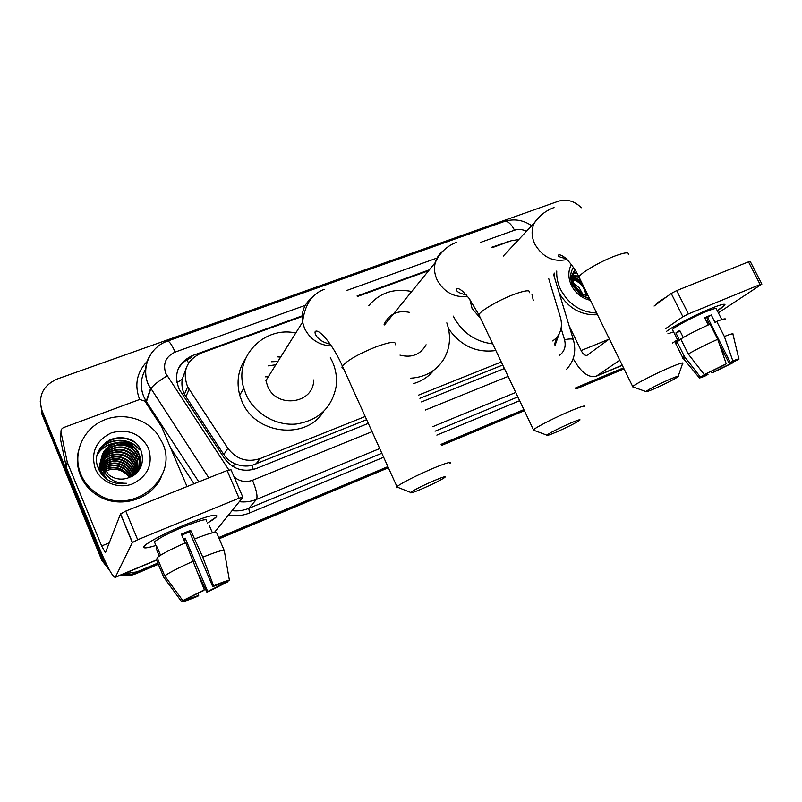 <?xml version="1.0" encoding="UTF-8"?>
<svg xmlns="http://www.w3.org/2000/svg" width="802" height="802" viewBox="0 0 802 802"><rect width="100%" height="100%" fill="white"/><g stroke="black" fill="none" stroke-linecap="round" stroke-linejoin="round"><path stroke-width="1.2" d="M186.435 367.416L182.244 379.246C181.412 384.479 182.134 389.501 184.41 394.303L223.808 454.614C226.765 458.965 230.735 462.112 235.698 464.047C240.971 466.102 246.324 466.584 251.758 465.481L366.644 419.697M388.769 319.677L387.055 319.146M419.887 398.303L502.724 365.02M518.734 239.557L511.335 240.75L492.107 247.718M552.778 340.95L556.117 338.173C561.179 332.419 562.623 325.482 560.418 317.371L548.698 278.545M302.153 316.519L201.051 353.141C186.435 360.288 181.964 371.516 187.648 386.835L227.858 448.288C236.329 459.285 247.076 462.724 260.089 458.594L365.191 416.489M418.443 395.165L501.28 361.973M428.629 270.705L357.632 296.429M109.814 570.683L101.814 560.317L102.205 559.305L108.521 568.287L102.205 559.305L41.904 412.238L40.28 401.461M157.844 563.084L136.861 571.876L134.335 573.57L128.16 574.833L121.864 574.613L127.107 574.904L133.332 573.881L158.094 563.696L136.31 572.839L135.759 573.781C130.696 575.856 125.493 576.377 120.15 575.335M623.786 368.349L575.716 388.519L623.786 368.349M524.127 410.153L441.361 444.879L524.127 410.153M388.148 467.195L218.966 538.162L388.148 467.195M624.026 368.86L575.966 389.03M524.378 410.684L441.611 445.421M388.399 467.756L219.217 538.754M158.345 564.297L135.759 573.781M101.814 560.317L41.804 413.922L41.904 412.238L102.205 559.305L102.606 558.282L42.005 410.544C37.844 396.138 42.867 385.642 57.062 379.065L558.513 201.182C566.793 198.786 574.412 200.971 581.37 207.748M511.756 240.6L491.466 247.337M136.861 571.876L123.719 573.841M107.047 565.4L102.606 558.282M623.525 367.837L575.465 387.988M523.876 409.622L441.1 444.318M387.887 466.634L218.715 537.561M429.351 269.823L357.03 295.998M302.184 315.858L192.33 355.627C177.683 362.835 173.312 374.063 179.217 389.321L224.43 458.383C232.801 469.26 243.417 472.639 256.299 468.528L368.308 423.376M554.974 345.502L559.164 333.883M421.551 401.912L504.378 368.519M177.603 370.394C180.44 364.308 185.072 360.048 191.508 357.602L192.33 355.627M556.678 337.552L554.493 344.519M710.321 308.73C719.133 305.151 723.995 303.727 724.908 304.469C725.279 305.261 722.732 307.326 717.259 310.675L724.838 305.051C725.529 303.316 720.697 304.539 710.321 308.73C695.304 314.845 673.269 326.244 666.662 331.276C673.269 326.244 695.304 314.845 710.321 308.73M573.179 358.644C580.909 372.359 588.608 378.213 596.257 376.208L619.776 360.178M673.58 331.878L667.906 333.772L673.58 331.878M672.517 343.035L677.51 339.747M718.361 312.86L761.88 284.098L760.146 284.53L748.487 261.863L750.251 261.482L761.83 284.008M688.407 313.943L682.913 316.76L671.224 293.452L676.688 290.595L688.407 313.943L760.146 284.53M665.419 328.79L682.913 316.76M676.688 290.595L748.487 261.863M671.224 293.452L654.091 306.053M609.37 338.955L587.064 355.316C585.079 355.797 583.094 354.213 581.139 350.554L569.159 325.893M705.008 318.434L707.564 317.432L730.281 362.454L733.69 361.832L733.419 361.291M709.509 324.429L707.254 319.948L708.457 319.216M719.294 343.817L729.579 364.198L714.492 371.577L713.73 370.053M708.296 324.96L704.647 317.722L708.136 316.229L711.274 314.975L715.063 322.484L716.717 321.412C723.203 318.905 726.121 318.244 725.479 319.427M672.778 330.264L672.477 329.662C673.409 327.467 692.717 317.071 705.86 311.727C713.409 308.67 716.938 307.778 716.427 309.041L721.77 319.587M683.274 337.502L679.715 330.384L675.896 332.95L679.605 340.389L676.918 341.502L684.367 356.439L700.286 376.9L704.336 375.146L703.665 373.792M655.434 305.061L655.505 304.91C656.367 303.407 659.966 300.79 666.302 297.061M687.595 286.224L699.875 281.312M677.75 343.156L675.374 342.905L676.918 341.502M680.758 338.985C688.828 334.213 698.602 329.271 710.081 324.168L717.72 339.306L726.251 363.827L723.695 365.311L704.276 374.584L688.256 354.003L680.758 338.985M685.399 357.752C683.174 358.434 682.281 358.454 682.743 357.802L684.367 356.439M688.256 354.003C696.407 349.331 706.231 344.429 717.72 339.306M710.993 371.426L712.056 372.98L714.492 371.577M729.579 364.198L733.539 362.484L733.228 361.351M733.539 362.484L712.056 372.98M707.434 373.211L708.016 374.384L705.6 375.787C700.788 377.772 698.662 378.404 699.224 377.702L700.286 376.9M704.276 374.584L726.251 363.827M708.016 374.384L704.336 375.146M730.281 362.454L732.858 360.97L724.346 336.499L716.717 321.412M724.346 336.499C730.812 333.923 733.7 333.181 733.008 334.264M732.858 360.97C737.579 359.045 739.604 358.444 738.943 359.186L733.69 361.832M707.564 317.432L711.274 314.975M707.254 319.948L708.557 319.407M675.896 332.95L680.126 331.196M596.668 313.031C580.859 312.339 568.859 304.539 560.668 289.612C557.741 283.517 556.438 277.322 556.748 271.026M554.573 277.723L554.513 273.111M586.082 295.437L584.668 290.003C582.102 284.62 578.142 281.181 572.788 279.687M587.044 295.697L586.663 292.61M581.129 293.051L574.422 285.031M582.653 293.993L579.224 287.798L573.721 283.337M574.473 270.625C571.124 275.126 570.914 280.379 573.841 286.404M588.297 295.938C582.262 294.775 577.731 291.337 574.713 285.642L574.172 284.429C571.916 278.906 572.247 274.124 575.164 270.073M575.455 270.565L574.533 270.966M576.869 272.951L573.4 273.312M576.417 272.179L573.641 272.68M578.833 277.382L572.748 276.139M571.956 276.169L570.663 276.329M578.583 276.159L572.859 275.377M572.107 275.457L570.683 275.718M582.833 284.81C579.896 281.402 576.518 279.367 572.698 278.705M571.756 278.575L570.753 278.505M590.432 300.309C581.991 298.414 575.656 293.472 571.445 285.472C568.016 277.983 567.986 271.006 571.355 264.55M573.41 267.387C570.021 272.76 569.791 278.805 572.708 285.532L580.588 295.036L589.761 298.935M589.44 298.284C582.312 296.159 577.37 291.948 574.593 285.632L574.172 284.429M597.5 314.735C581.35 315.557 568.618 308.439 559.305 293.362M580.187 294.745L578.292 291.507M576.578 289.342L572.929 285.993M580.718 280.489L572.728 276.329M581.37 281.823L572.688 276.84M670.101 379.176C657.68 384.709 649.6 388.83 645.861 391.526C645.369 392.288 648.136 391.386 654.161 388.82C665.71 383.687 673.67 379.657 678.041 376.729C679.174 375.637 676.537 376.449 670.101 379.176M633.58 387.155L632.708 386.574C634.803 384.198 655.595 373.511 670.181 367.356C679.765 363.336 683.946 362.073 682.753 363.567M469.842 299.377L472.097 308.529L480.719 318.605M531.947 294.204L533.33 300.63M492.699 343.868C475.055 341.662 461.912 332.409 453.25 316.108M495.847 350.524C476.438 353.151 460.649 345.842 448.478 328.579M433.421 480.929C421.792 486.052 414.203 489.892 410.654 492.428C409.682 493.661 413.621 492.398 422.474 488.649C433.2 483.927 440.619 480.218 444.719 477.501C446.604 475.827 442.834 476.969 433.421 480.929M398.213 487.506C396.268 487.947 395.737 487.736 396.599 486.864L396.92 486.583C402.855 482.353 414.554 476.418 432.017 468.779C446.112 462.904 452.087 461.15 449.942 463.496M311.757 297.933C304.169 304.068 301.111 312.128 302.575 322.123L265.913 380.589L267.597 386.143C276.51 409.09 314.063 403.727 313.642 379.968M268.339 365.842L275.838 364.77M265.562 376.85L268.379 376.649M277.773 356.88L280.64 357.111M330.344 357.622L332.349 361.572C335.988 369.762 337.231 378.203 336.068 386.875C331.657 408.068 318.344 420.469 296.128 424.047C275.647 425.982 254.244 413.361 245.973 394.353L243.778 388.228C233.823 356.85 264.038 325.833 295.758 333M323.517 411.647C305.853 440.468 254.896 434.483 241.883 401.2L239.728 395.185C236.299 381.963 238.194 369.852 245.412 358.845M271.276 361.762L277.903 361.471M570.423 423.155C558.342 428.519 550.473 432.519 546.814 435.145C546.112 436.098 549.33 435.055 556.468 432.017C567.676 427.055 575.405 423.155 579.656 420.328C581.099 418.995 578.021 419.947 570.423 423.155M534.483 430.524L533.44 429.802C536.007 427.235 555.265 417.381 569.911 411.185C581.26 406.434 586.132 404.98 584.548 406.815M409.601 312.399C397.652 309.973 389.15 313.943 384.088 324.319M384.449 323.467L385.752 323.386M368.83 305.572C379.837 292.67 394.123 287.988 411.697 291.507M399.977 355.126C411.817 358.093 420.509 354.624 426.083 344.74M446.824 322.875C451.095 335.396 450.273 347.176 444.368 358.213C436.97 370.544 425.722 377.211 410.624 378.203M433.792 370.233C428.479 376.86 421.601 381.341 413.15 383.687M386.273 320.198L388.298 320.259M185.031 524.789C205.392 516.668 216.019 513.721 216.911 515.967C216.49 517.32 213.292 519.706 207.307 523.135L216.189 517.079C218.555 513.079 208.169 515.646 185.031 524.789C167.057 532.327 154.174 538.814 146.365 544.227C140.881 548.648 144.069 549.059 155.919 545.48C145.824 548.568 141.994 548.688 144.46 545.831C150.575 540.658 164.099 533.641 185.031 524.789M67.228 461.972L66.386 467.506L67.228 461.972L61.012 432.238C60.731 430.042 61.654 428.468 63.779 427.506L139.698 399.476L144.911 401.13L161.673 426.905L187.036 486.563M66.606 468.198L100.17 550.022C107.608 567.716 112.641 576.828 115.257 577.38L132.34 542.583L120.48 513.992L105.393 552.758L101.643 545.951L67.448 462.684M66.386 467.506L60.29 438.273L61.012 432.238M214.405 532.448L242.886 497.25L239.036 498.172L227.106 470.523L231.006 469.741L242.785 497.019M120.48 513.992L125.774 511.085L137.683 539.726L239.036 498.172M137.683 539.726L132.34 542.583M125.774 511.085L227.106 470.523M181.773 535.044L189.583 531.846L212.751 586.633L229.422 580.417C228.59 580.006 223.307 581.821 213.573 585.831L202.796 557.169L190.665 530.312L181.392 534.152L185.102 542.934M222.084 583.144L222.485 584.107L207.708 591.495L185.172 538.112L183.397 538.894M155.047 543.405L154.425 541.911C158.846 538.162 168.631 533.089 183.768 526.673C200.57 520.037 208.119 518.162 206.425 521.069M160.54 555.235L157.092 546.984L156.149 548.528L159.287 556.037M161.733 496.689L178.896 489.822M157.513 558.563L156.19 559.124L163.748 577.26L181.713 601.791L187.357 599.345L187.117 598.753M157.122 557.651C161.593 554.112 171.127 549.119 185.723 542.663L204.32 589.841L203.538 590.623L182.836 600.608L164.741 575.906L157.122 557.651M164.741 575.906C169.302 572.538 178.886 567.605 193.503 561.099M198.425 574.172L206.926 592.247L207.708 591.495M222.485 584.107L227.999 581.721L227.888 581.079M227.999 581.721L206.926 592.247M197.823 593.279L198.716 595.395L197.974 596.137C188.43 600.096 183.006 601.981 181.713 601.791M182.836 600.608L204.32 589.841M198.716 595.395L187.357 599.345M209.232 525.38L212.41 532.839M183.748 539.726L185.513 542.753M195.016 538.794C208.65 533.48 215.868 531.475 216.67 532.779L224.219 550.473M202.796 557.169C216.41 551.726 223.578 549.56 224.299 550.663L229.422 580.417M212.751 586.633L213.573 585.831M189.583 531.846L190.665 530.312M184.159 539.546L185.172 538.112M156.149 548.528L157.503 547.977M80.751 474.112C72.571 454.513 82.055 430.784 101.293 421.301C120.45 411.637 145.553 417.642 157.713 434.524L162.365 442.734C179.849 478.122 131.658 517.44 97.423 493.801C89.764 488.869 84.2 482.303 80.751 474.112M161.272 476.829C151.638 499.897 118.756 509.651 97.052 495.145C89.423 490.243 83.889 483.716 80.451 475.556C77.403 467.967 76.641 460.188 78.195 452.228M138.676 469.631C139.889 465.28 139.708 461.15 138.124 457.23L134.866 451.907C121.924 435.516 93.443 451.747 102.225 470.062L108.16 476.919M139.177 468.508C140.811 463.787 140.761 459.235 139.007 454.864L135.718 449.501C122.696 433 94.014 449.3 102.836 467.746M138.816 469.35C140.119 464.909 139.969 460.669 138.345 456.639L135.077 451.305C122.115 434.885 93.583 451.145 102.375 469.491L107.839 476.609M136.48 473.14C140.751 467.265 141.673 460.97 139.227 454.263L135.939 448.889C123.448 433.07 95.518 447.356 102.466 465.772L108.781 474.814C114.425 478.984 120.651 480.107 127.468 478.182C139.859 473.28 144.54 464.569 141.513 452.047C132.15 424.288 86.786 441.732 98.245 468.027L101.674 474.233L106.826 479.245C112.841 483.145 119.408 484.498 126.536 483.305C114.084 483.355 106.145 478.002 102.726 467.255L102.466 465.772M138.114 470.704L137.252 459.556L134.014 454.273C121.172 438.002 92.892 454.143 101.603 472.328L106.997 479.355M138.265 470.433L137.473 458.975L134.225 453.681C121.363 437.381 93.032 453.551 101.764 471.766L107.358 479.596M137.483 471.736L136.39 461.852L133.182 456.599C121.433 441.752 94.937 454.122 100.11 471.917M137.643 471.486L136.611 461.28L133.393 456.027C121.072 440.428 93.593 454.814 100.711 472.869M136.781 472.739L135.548 464.107L132.36 458.904C124.43 449.07 107.498 450.744 101.583 461.02M136.962 472.488L135.759 463.546L132.561 458.333C121.944 444.97 97.824 453.641 99.177 470.193M136.029 473.561L134.716 466.333L131.548 461.17C123.969 451.837 108.1 452.859 101.684 462.253M136.22 473.38L134.926 465.782L131.749 460.609C124.089 451.145 107.949 452.328 101.653 461.942M135.177 474.293L133.894 468.538L130.746 463.406C120.932 454.754 111.308 454.784 101.874 463.486M135.398 474.112L134.094 467.987L130.947 462.844C120.952 454.112 111.237 454.223 101.824 463.185M134.225 475.015L133.082 470.704L129.964 465.601C120.851 457.33 111.588 457.04 102.165 464.739M134.465 474.844L133.282 470.162L130.155 465.06C120.871 456.689 111.518 456.478 102.085 464.428M133.172 475.726L132.28 472.829L129.182 467.777C120.751 459.897 111.879 459.305 102.546 466.002M133.443 475.546L132.48 472.308L129.373 467.235C120.781 459.255 111.799 458.734 102.435 465.681M132.009 476.398L128.42 469.912C120.641 462.453 112.17 461.571 103.027 467.285M132.31 476.238L128.611 469.381C120.671 461.812 112.1 461.01 102.897 466.964M130.726 477.03L127.668 472.027C120.511 465 112.501 463.857 103.638 468.599M131.057 476.879L127.849 471.496C120.541 464.358 112.42 463.285 103.478 468.268M129.292 477.621L126.916 474.102C120.38 467.546 112.871 466.152 104.4 469.932M129.663 477.481L127.107 473.581C120.41 466.904 112.781 465.571 104.19 469.591M105.142 471.025L110.496 469.511L105.092 470.954M104.17 471.396L103.528 471.736M103.167 471.947L102.145 472.599M148.44 448.087C153.252 463.967 148.009 475.867 132.731 483.806C118.536 489.531 100.821 482.373 95.227 468.548C90.586 452.388 95.989 440.478 111.418 432.839C128.049 428.448 140.39 433.531 148.44 448.087M110.496 469.511C117.613 468.599 123.508 470.764 128.18 476.007M138.566 451.847L135.879 449.07M132.781 446.734L119.177 442.674M114.235 443.075C106.997 444.599 101.513 448.178 97.794 453.822M139.448 449.471C129.553 436.759 108.2 437.641 99.258 450.163M129.703 439.466C122.756 436.869 115.739 437.19 108.661 440.428M138.455 452.148L135.769 449.371M135.027 448.739C129.363 444.338 123.087 442.463 116.21 443.095M112.651 443.696C106.075 445.471 101.082 448.95 97.694 454.153M139.337 449.772C129.373 436.94 107.749 438.002 98.967 450.764M133.884 441.872C124.29 436.519 114.756 436.809 105.262 442.724M176.851 382.744L182.244 379.246M253.362 469.511L251.758 465.481M232.42 466.233L235.698 464.047M188.57 363.095L186.966 359.787M255.778 464.248L260.089 458.594M223.808 454.614L227.858 448.288M185.833 396.789L189.112 389.351M506.262 242.585L507.105 241.673M526.443 231.317C522.403 229.272 518.433 228.901 514.523 230.204L480.629 242.374M531.686 225.723C523.004 219.868 513.881 218.465 504.298 221.512C507.716 220.831 511.125 223.728 514.523 230.204M305.241 305.361L175.157 352.088C165.844 356.489 162.696 363.567 165.723 373.301L228.821 469.902M208.821 477.852L147.969 383.897C143.458 372.088 145.052 361.321 152.721 351.577M145.834 368.83C140.621 377.662 139.929 386.945 143.758 396.679L146.435 401.692L150.736 389.07C152.58 385.752 158.044 381.361 167.117 375.897M519.646 400.699L436.859 435.115M383.637 457.24L249.673 512.939C242.866 515.716 235.788 516.438 228.43 515.105M194.034 483.766L170.535 447.747M139.638 399.496C134.175 384.94 136.781 372.148 147.468 361.111M42.005 410.544L41.904 412.238M145.794 402.484L146.435 401.692L198.806 481.852M379.707 448.559L256.5 499.385L248.7 508.398L381.832 453.24M234.104 476.909C239.668 481.531 245.793 482.644 252.49 480.258C256.48 490.072 257.813 496.448 256.5 499.385C251.006 501.621 245.272 502.383 239.287 501.691M232.029 510.653C237.823 511.325 243.377 510.563 248.7 508.398L249.673 512.939M515.726 392.449L432.94 426.604M435.055 431.195L517.841 396.9M559.646 355.186C564.548 351.416 566.172 346.243 564.518 339.647L561.089 328.279M437.07 258.023L347.015 290.364M252.49 480.258L372.068 431.676M425.301 410.053L508.127 376.409M564.518 339.647C570.803 338.534 573.811 338.765 573.54 340.339C576.407 351.527 574.052 361.201 566.483 369.371M145.834 368.78C139.618 379.516 139.738 390.363 146.205 401.331L150.495 388.699L148.029 383.727C141.012 366.955 150.515 346.705 167.458 341.121C169.282 341.061 171.849 344.72 175.157 352.088M597.36 375.587L622.232 365.191M581.139 350.554L609.109 339.156M628.357 254.414C629.049 251.948 624.568 252.48 614.923 256.018C600.247 261.472 580.327 273.141 578.984 276.951L579.736 278.484M540.337 215.928L534.453 222.755C531.225 229.422 531.345 236.54 534.824 244.129C542.673 257.302 553.38 262.424 566.934 259.497M395.206 344.77C396.659 341.03 390.293 341.702 376.108 346.795C358.725 353.852 347.466 360.258 342.334 366.003L341.953 367.657L343.446 368.459M324.158 289.462C319.667 290.785 315.186 294.023 310.715 299.186C306.404 305.221 303.687 312.87 302.575 322.123L304.549 328.439C310.184 339.447 319.146 345.291 331.437 345.963M529.5 292.69C530.493 289.702 525.27 290.284 513.851 294.434C499.135 299.928 480.669 310.645 478.844 314.665L479.756 316.579M443.386 250.675C439.386 253.653 436.699 257.582 435.326 262.485C433.842 268.249 434.433 274.053 437.11 279.908C444.037 292.289 454.183 297.793 467.536 296.409M115.508 577.089L156.52 559.936M101.643 545.951L109.293 542.834M184.41 394.303L187.648 386.835M573.27 339.436L553.47 274.083M504.298 221.512L167.458 341.121M596.257 376.208L622.292 365.321M678.141 341L672.477 329.662M682.773 357.752L675.374 342.905M699.224 377.702L682.743 357.802M738.863 358.865L732.968 334.314M645.861 391.526L632.517 386.775M565.851 258.485C559.435 257.252 557.109 256.028 558.874 254.805C560.608 254.775 562.633 255.738 564.929 257.683C565.139 257.332 573.881 266.124 578.984 276.951L632.708 386.574M503.275 256.079L534.453 222.755C539.275 215.728 545.801 210.655 554.042 207.558M678.211 376.228L682.502 363.797M410.654 492.428L396.599 486.864M330.183 344.118C315.928 341.071 313.512 331.336 315.757 331.206C319.878 329.411 333.742 346.003 342.334 366.003L396.92 486.583M243.778 388.228L239.728 395.185M546.814 435.145L533.2 430.042M466.263 294.935C458.463 293.081 455.285 290.915 456.709 288.459C458.413 288.319 460.548 289.422 463.135 291.778L468.829 298.033L478.844 314.665L533.44 429.802M384.489 324.93L435.326 262.485C439.837 252.7 446.894 245.973 456.508 242.304M115.257 577.38L156.59 560.097M120.591 513.841L132.45 542.443M156.701 547.345L154.425 541.911M135.939 448.889L135.718 449.501M135.077 451.305L134.866 451.907M134.225 453.681L134.014 454.273M133.393 456.027L133.182 456.599M132.561 458.333L132.36 458.904M131.749 460.609L131.548 461.17M130.947 462.844L130.746 463.406M130.155 465.06L129.964 465.601M129.373 467.235L129.182 467.777M128.611 469.381L128.42 469.912M127.849 471.496L127.668 472.027M127.107 473.581L126.916 474.102M97.423 493.801L97.052 495.145"/></g></svg>
